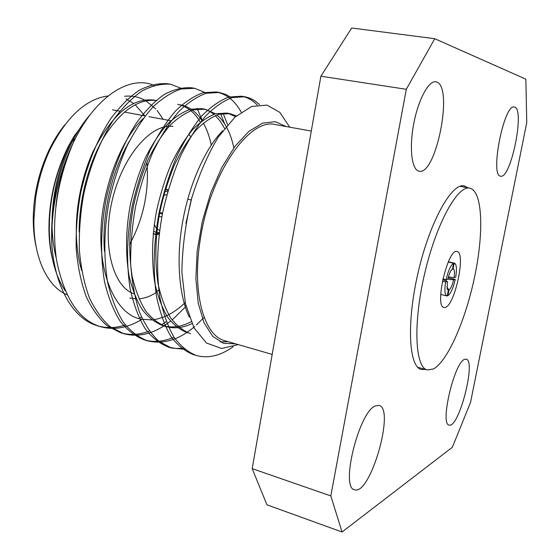 <?xml version="1.0" encoding="UTF-8"?>
<svg xmlns="http://www.w3.org/2000/svg" width="560" height="560" viewBox="0 0 560 560"><rect width="100%" height="100%" fill="white"/><g stroke="black" fill="none" stroke-linecap="round" stroke-linejoin="round"><path stroke-width="0.84" d="M454.251 263.13L453.145 268.793C454.531 269.395 454.839 272.342 454.055 277.634L455.679 277.221C456.981 268.975 456.582 264.292 454.489 263.158L448.35 261.793M447.279 295.61L447.874 295.75C450.723 293.657 453.18 288.218 455.245 279.44L448.133 277.781M445.634 281.967C444.36 290.199 444.759 294.854 446.824 295.925L447.209 295.96L448.308 290.318L447.251 289.1L447.335 281.519L445.634 281.967L442.407 281.204M448.238 262.052L453.593 263.27C450.737 265.139 448.231 270.606 446.075 279.678L442.89 278.936M445.872 280.854L446.285 279.629M442.743 279.594L447.335 281.519M455.245 279.44L453.621 279.867C452.298 285.292 450.751 288.715 448.98 290.122L447.874 295.75M446.075 279.678L447.783 279.244C448.896 274.561 450.247 271.299 451.843 269.465L452.487 268.947L453.593 263.27M453.621 279.867L447.797 279.174M446.922 286.888L448.98 290.122M448.308 290.318L447.076 288.372M448.364 276.948L454.055 277.634M453.145 268.793L451.458 269.906M159.131 234.381L155.638 234.465L153.244 233.324M153.475 231.077L156.254 232.533L159.383 232.414M159.67 230.244L159.439 230.188C157.108 229.565 155.414 227.535 154.343 224.105M272.188 354.417L224.994 340.767C203.84 335.965 191.373 291.886 200.487 238.301C210.567 172.298 249.886 117.285 275.513 124.635L311.29 131.054M286.314 126.574L275.247 121.674L262.5 123.179L248.773 131.467L234.92 146.405L221.907 167.321L210.728 192.948L202.279 221.487L197.204 250.817L195.867 278.74L198.254 303.254L204.05 322.791L212.688 336.301L223.44 343.301L235.536 343.819M90.006 114.933C83.489 122.22 77.56 131.18 72.219 141.813C57.988 171.122 51.121 203.686 51.632 239.505L51.737 239.855C51.506 206.108 58.667 173.761 73.22 142.807C56.714 181.86 51.142 220.892 56.504 259.924C64.183 297.864 78.806 320.103 100.373 326.641C113.953 330.372 127.708 327.985 141.638 319.48M182.287 88.697L170.527 84.245C161.385 83.566 151.942 85.785 142.212 90.895C132.706 97.349 123.34 106.694 114.1 118.93C100.611 139.405 89.754 166.404 83.636 194.67C80.402 213.08 78.96 231.434 79.331 249.718C80.864 267.631 84.217 283.675 89.397 297.85C95.438 310.394 102.424 320.061 110.348 326.851L123.529 333.606C136.773 337.211 150.227 334.656 163.898 325.955M163.975 325.899L170.632 321.167M172.144 319.956L185.318 307.048M227.626 124.684L223.174 113.442M206.64 93.142L194.628 88.312L181.146 88.963C171.724 92.176 162.4 98.091 153.181 106.708C143.843 117.11 135.093 130.27 126.924 146.188C119.455 163.387 113.561 181.538 109.235 200.662C103.943 229.173 103.418 256.452 107.653 282.499C111.454 298.41 116.683 311.675 123.347 322.294C130.361 331.065 138.306 337.211 147.182 340.718C163.121 344.722 178.969 339.976 194.719 326.466M196.385 325.017L204.148 317.331M231.588 97.748L225.715 94.374L219.31 92.477L206.262 93.24C197.099 96.558 188.006 102.613 178.99 111.398C169.841 121.989 161.231 135.373 153.167 151.543C145.768 169.001 139.895 187.418 135.534 206.794C132.181 225.701 130.543 244.496 130.62 263.193C131.817 281.484 134.771 297.822 139.489 312.2C145.054 324.891 151.55 334.621 158.977 341.383L171.395 347.998L184.73 349.335M259.49 104.636C255.15 100.387 250.201 97.755 244.643 96.747L232.036 97.622C223.146 101.045 214.298 107.24 205.492 116.2C196.539 126.994 188.083 140.609 180.117 157.045C172.795 174.79 166.943 193.487 162.554 213.143C157.087 242.445 156.163 270.368 159.775 296.926C163.128 313.11 167.874 326.55 174.02 337.239C180.523 346.038 187.95 352.114 196.294 355.481C208.257 358.715 220.563 355.782 233.212 346.696M51.737 239.855L52.052 247.73C56.154 291.221 75.194 319.641 97.559 325.794C106.512 328.405 115.78 328.139 125.363 324.996M139.069 318.577L141.463 317.051M202.139 120.113L197.071 108.276M169.022 84.028L167.531 83.741C158.354 83.062 148.89 85.274 139.132 90.37C129.612 96.803 120.225 106.127 110.971 118.335C97.461 138.761 86.604 165.704 80.493 193.907C77.259 212.282 75.831 230.594 76.209 248.85C77.756 266.735 81.13 282.765 86.331 296.926C92.393 309.463 99.4 319.13 107.345 325.934L120.554 332.71C129.815 335.405 139.412 334.859 149.345 331.079M161.504 324.87L166.243 321.587M224.686 123.935L220.717 113.841M193.095 88.095L191.576 87.794C182.672 87.171 173.453 89.467 163.919 94.689C154.602 101.262 145.39 110.761 136.283 123.179C122.962 143.948 112.175 171.297 106.001 199.892C100.716 228.354 100.212 255.591 104.489 281.603C108.304 297.507 113.561 310.758 120.253 321.37C127.295 330.148 135.275 336.294 144.172 339.815C153.748 342.566 163.674 341.684 173.957 337.148M241.185 112.126C235.039 100.898 226.716 94.171 216.216 91.952L203.105 92.694C193.907 95.998 184.779 102.032 175.735 110.796C166.558 121.366 157.927 134.722 149.842 150.871C142.436 168.301 136.556 186.69 132.202 206.045C126.84 234.906 126.147 262.465 130.123 288.736C133.735 304.766 138.761 318.108 145.208 328.755C152.005 337.533 159.733 343.651 168.385 347.095L175.763 348.46L183.421 348.25M257.208 104.944C252.651 100.205 247.394 97.293 241.43 96.208L228.767 97.069C219.849 100.478 210.973 106.659 202.132 115.591C193.158 126.364 184.681 139.951 176.708 156.352C169.379 174.055 163.52 192.717 159.138 212.338C153.685 241.584 152.782 269.465 156.436 295.988C159.81 312.158 164.591 325.584 170.765 336.273C177.303 345.065 184.758 351.155 193.137 354.536L194.733 354.97M88.263 117.285L73.703 136.745L68.873 145.425L73.703 136.745M124.593 96.264C131.761 95.564 138.39 96.824 144.487 100.037M145.922 100.828L155.785 108.934M157.157 110.509L163.191 119.301M52.472 259.245C50.33 250.404 49.154 240.786 48.937 230.391C48.748 200.515 55.363 172.228 68.775 145.53M289.744 127.19L279.867 112.392L266.938 105.091L251.622 106.47L234.92 117.194L218.19 137.207C207.529 154.973 198.555 175.798 191.268 199.675C185.346 224.427 182.224 248.647 181.888 272.328L185.465 303.737L194.04 327.887L206.507 343.042L221.69 348.495L238.231 344.596M73.22 142.807L75.432 138.341C97.475 94.801 130.921 75.047 154.126 85.47M65.226 290.773C55.44 276.094 50.134 256.382 49.308 231.637C49.021 200.977 55.545 172.242 68.873 145.425M51.632 239.505L52.052 247.73M351.694 28L434.742 38.703L525.868 79.184L526.75 122.577L470.54 402.402L452.354 447.258L342.062 532L266.945 504.819L252.189 468.636L320.894 76.216L351.694 28M252.189 468.636L330.827 495.929L406.301 89.299L320.894 76.216M467.894 187.81L464.226 185.92C451.843 182.595 430.017 221.291 418.243 271.964C406.336 322.609 408.744 366.968 421.316 369.481L425.446 369.411M375.207 405.965L379.036 405.377C395.388 408.513 370.195 496.146 354.487 489.727C340.144 487.823 358.974 411.95 375.207 405.965M436.464 81.963C453.838 86.261 436.079 176.099 419.041 171.178C411.873 170.142 409.066 148.687 413.602 124.425C418.047 100.142 428.568 80.409 435.764 81.802L436.464 81.963M514.633 107.1C525.154 109.312 510.832 179.459 500.633 176.162C489.664 176.519 504.014 103.404 514.318 107.023L514.633 107.1M464.408 359.436L466.193 359.142C476.42 360.535 458.724 429.002 449.085 425.026C439.782 424.508 454.167 362.929 464.408 359.436M434.742 38.703L406.301 89.299M330.827 495.929L342.062 532M144.83 115.871L135.205 104.72M133.644 103.46L125.951 98.826M108.122 95.97C86.247 98.763 67.004 116.375 50.393 148.806C43.099 164.255 38.164 180.775 35.588 198.359L33.915 219.31C33.173 257.194 47.383 286.783 67.081 294.798M146.909 162.26C149.261 191.226 143.437 218.778 129.437 244.909M36.204 247.079C34.104 237.867 33.124 227.892 33.264 217.147C33.803 193.83 38.997 171.598 48.853 150.458C53.494 140.763 58.793 132.258 64.757 124.929M66.633 159.53C60.984 175.112 57.393 190.82 55.853 206.647M81.641 270.508C71.512 235.606 76.118 190.232 92.659 152.411C111.524 114.814 131.999 97.384 154.091 100.128L157.01 100.646C139.293 98.224 121.975 109.795 105.056 135.345C88.788 161.826 78.953 199.479 79.184 232.043M211.281 145.012C209.419 136.409 206.773 129.087 203.343 123.067M202.048 120.904C196.602 112.084 189.497 106.743 180.712 104.867M129.248 141.428C111.342 172.095 101.584 215.285 104.475 251.405M185.024 306.124L185.843 305.396M233.842 147.861C230.615 132.783 224.98 121.807 216.937 114.919M215.488 113.785L204.988 109.193L193.69 109.753C185.759 112.574 177.919 117.733 170.184 125.223C162.372 134.232 155.05 145.6 148.218 159.327C141.974 174.146 137.053 189.77 133.441 206.199C128.996 230.692 128.583 254.142 132.195 276.556C135.429 290.248 139.881 301.658 145.551 310.779C151.515 318.318 158.34 323.582 166.012 326.564C174.335 328.874 182.973 327.894 191.926 323.638M236.39 115.892L229.859 113.624L218.932 114.282C211.239 117.201 203.616 122.479 196.056 130.123C188.405 139.293 181.216 150.857 174.482 164.808C168.301 179.851 163.401 195.706 159.761 212.366C155.253 237.181 154.672 260.904 158.011 283.535C161.056 297.346 165.305 308.826 170.751 317.982C176.498 325.535 183.099 330.771 190.54 333.697M192.003 197.001L185.941 223.356M220.038 341.894L228.137 341.677M74.011 136.304C60.361 161.756 53.046 189.147 52.08 218.47M52.038 225.05C52.206 236.796 53.606 247.828 56.231 258.146M200.354 122.353C194.768 112.427 187.229 106.421 177.723 104.335M143.171 118.566C120.407 139.748 101.332 191.072 100.891 233.66C100.072 279.314 117.285 313.18 139.118 318.745M140.609 319.144L151.844 319.935M153.58 319.739C164.815 317.877 175.357 312.151 185.213 302.561M224.56 128.38L220.332 121.345L215.278 115.563M213.843 114.31C210.266 111.349 206.29 109.459 201.922 108.647L190.575 109.2C182.616 112.007 174.755 117.145 166.992 124.621C159.166 133.609 151.83 144.949 144.984 158.655C138.733 173.439 133.805 189.035 130.2 205.443C125.769 229.894 125.37 253.309 129.01 275.695C132.272 289.38 136.745 300.776 142.443 309.89C148.442 317.429 155.288 322.693 162.988 325.689L166.012 326.564M164.514 326.088C173.138 327.999 182 326.55 191.093 321.741M235.508 116.662L228.277 113.4M229.859 113.624L226.716 113.064L215.747 113.715C208.019 116.613 200.368 121.877 192.78 129.5C185.115 138.656 177.905 150.192 171.157 164.115C164.976 179.13 160.069 194.957 156.429 211.582C151.935 236.362 151.368 260.05 154.749 282.653C157.815 296.45 162.092 307.923 167.566 317.072C173.341 324.618 179.97 329.861 187.439 332.801M222.74 130.746C206.402 146.706 189.735 182.721 183.022 219.793C176.134 255.276 178.423 294.539 189.252 317.037M125.587 149.072L123.284 152.635M129.822 297.976L136.234 298.928M138.943 298.858C144.907 298.354 150.871 296.107 156.835 292.103M165.508 189.098L167.965 190.736M159.271 233.261L154.812 234.199M155.638 234.465L153.195 233.814M188.685 134.344L190.701 136.57M158.781 290.122L156.639 291.326M134.099 293.811C112.959 287.035 101.696 245.049 112.14 200.627C122.353 156.156 151.018 123.298 173.019 126.413M161.812 216.979L159.026 216.321M162.393 213.941L159.586 213.283M165.515 189.063L168.189 189.966M167.636 191.898L164.934 191.03M163.716 195.335L166.901 194.586M162.533 213.234L159.719 212.576M433.237 369.054C447.846 361.466 466.116 318.731 474.978 275.107C483.966 231.49 482.559 190.939 469.763 188.174C457.73 184.919 436.345 223.307 424.69 273.469C412.902 323.61 415.058 367.493 427.28 369.915L433.237 369.054M445.284 307.405C454.972 305.277 466.172 252.364 457.058 251.531C447.979 247.765 434.175 306.838 443.982 307.489L445.284 307.405M454.489 263.158L448.357 261.772M446.824 295.925L440.72 294.455M244.636 96.747L241.437 96.208M219.324 92.477L216.202 91.952M194.621 88.312L191.576 87.794M170.513 84.245L167.538 83.741M196.287 355.481L193.151 354.536M171.437 348.012L168.364 347.088M147.182 340.718L144.193 339.815M123.508 333.599L120.596 332.724M100.401 326.648L97.545 325.794M48.937 230.391L49.308 231.637M72.219 141.813L75.432 138.341M33.264 217.147L33.915 219.31M48.853 150.458L50.393 148.806M204.988 109.193L201.922 108.647M171.234 120.806L148.974 116.648M145.166 115.934L124.467 112.063M119.861 111.202L112.441 109.816M166.222 189.175L165.529 189.021M191.191 199.962L187.754 199.192M417.732 367.276L427.28 369.915M460.033 186.305L469.763 188.174"/></g></svg>
